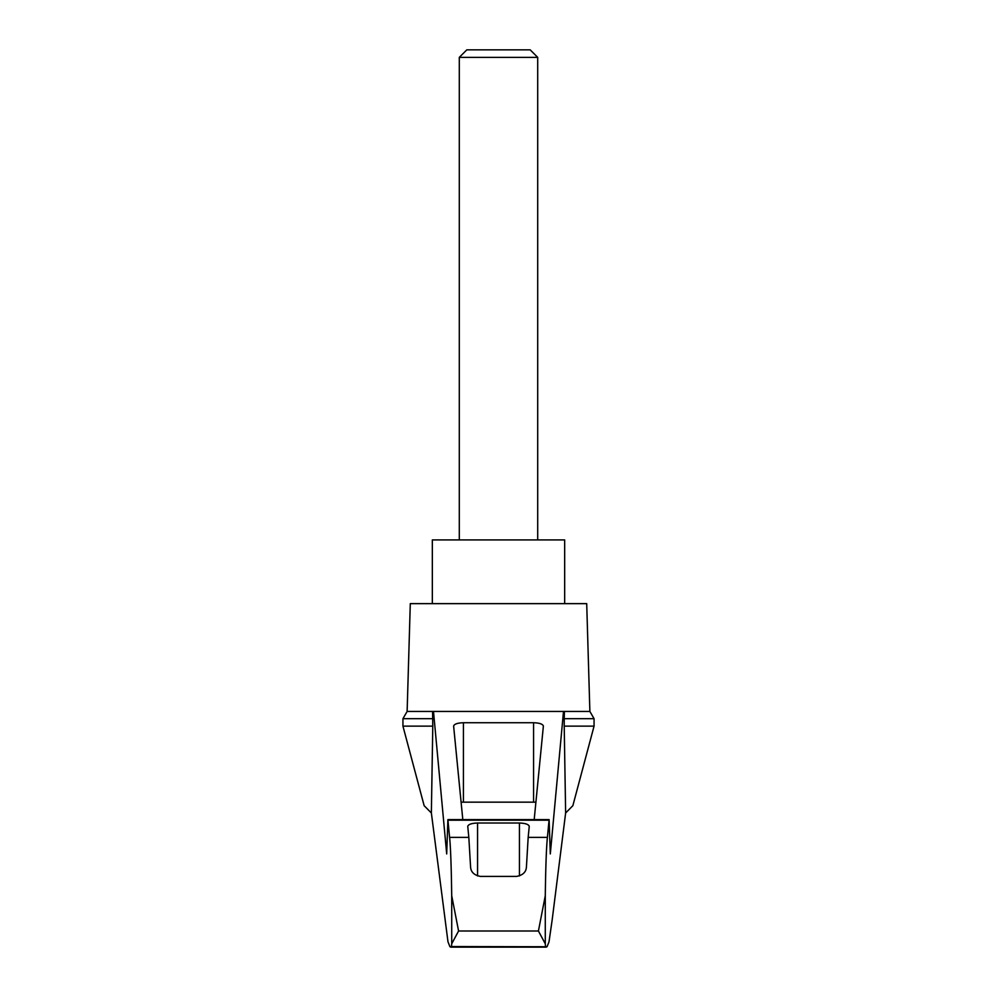 <?xml version="1.0" encoding="UTF-8"?>
<svg xmlns="http://www.w3.org/2000/svg" width="997" height="997" viewBox="0 0 997 997"><rect width="100%" height="100%" fill="white"/><g stroke="black" fill="none" stroke-linecap="round" stroke-linejoin="round"><path stroke-width="1.5" d="M431.365 812.979L424.149 805.701L402.938 726.14L402.938 718.7L407.125 711.447L433.496 711.447L446.693 853.931L447.89 819.609L449.597 837.368C450.607 847.201 451.317 866.655 451.716 895.73L458.583 930.999L451.716 943.798L451.479 946.552L449.946 946.751L447.977 941.779L431.365 812.979L432.785 726.14L402.938 726.14M594.062 726.14L594.062 718.7L564.215 718.7L564.215 726.14L594.062 726.14L572.851 805.701L565.635 812.979L552.201 919.683L549.023 941.779L547.054 946.751L451.479 946.552M564.215 726.14L565.635 812.979M432.586 711.447L432.785 726.14M545.521 946.552L545.284 943.798L538.417 930.999L545.284 895.73C545.683 866.655 546.393 847.201 547.403 837.368L549.11 819.609L550.307 853.931L563.504 711.447L433.496 711.447M513.268 711.447L483.732 711.447M462.807 819.609L453.623 726.103C454.221 724.059 457.486 722.937 463.431 722.738L533.569 722.738C539.514 722.937 542.779 724.059 543.377 726.103L534.193 819.609M563.504 711.447L589.875 711.447L586.71 603.634L410.29 603.634L407.125 711.447M547.403 837.368L528.173 837.368L526.428 866.916C526.142 872.039 522.877 875.192 516.633 876.4L480.367 876.4C474.148 875.216 470.883 872.051 470.572 866.916L468.827 837.368L449.597 837.368M468.827 837.368L467.755 826.388C468.353 824.357 471.618 823.235 477.563 823.024L519.437 823.024C525.382 823.235 528.647 824.357 529.245 826.388L528.173 837.368M564.215 718.7L564.414 711.447M461.1 802.236A9.796 2.542 180 0 1 463.431 802.161L533.569 802.161A9.796 2.542 180 0 1 535.9 802.236M432.785 718.7L402.938 718.7M564.663 603.634L564.663 539.925L432.337 539.925L432.337 603.634M537.707 57.365L530.192 49.85L466.808 49.85L459.293 57.365L537.707 57.365L537.707 539.925M459.293 57.365L459.293 539.925M451.716 943.798L451.716 895.73M545.284 943.798L545.284 895.73M538.417 930.999L458.583 930.999M548.998 820.195L448.002 820.195M477.563 823.024L477.563 875.939M519.437 823.024L519.437 875.939M463.431 722.738L463.431 802.161M533.569 722.738L533.569 802.161M447.89 819.609L549.11 819.609M450.794 947.15L546.206 947.15M594.062 718.7L589.875 711.447"/></g></svg>
